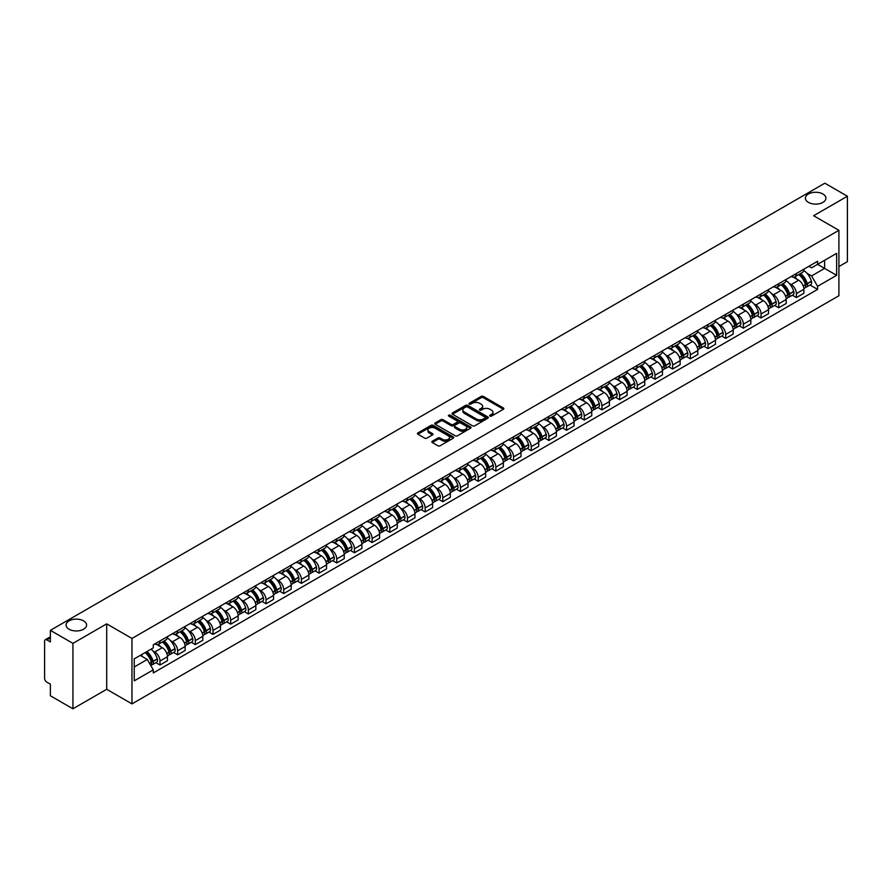 <?xml version="1.0" encoding="UTF-8"?>
<svg xmlns="http://www.w3.org/2000/svg" width="892" height="892" viewBox="0 0 892 892"><rect width="100%" height="100%" fill="white"/><g stroke="black" fill="none" stroke-linecap="round" stroke-linejoin="round"><path stroke-width="1.34" d="M489.998 416.085A1.104 0.636 0 0 0 491.559 416.085L503.378 409.261A1.572 0.903 0 0 0 503.835 408.614A1.572 0.903 0 0 0 503.378 407.978L483.353 396.416A1.572 0.903 0 0 0 481.134 396.416L469.315 403.24A1.104 0.636 0 0 0 470.865 404.143L472.403 403.262A5.029 2.91 0 0 1 479.517 403.262L481.189 404.221A5.029 2.91 0 0 1 482.661 406.273A5.029 2.91 0 0 1 481.189 408.335L479.662 409.216A1.104 0.636 0 0 0 481.212 410.108L482.739 409.227A5.029 2.91 0 0 1 489.864 409.227L491.537 410.197A5.029 2.91 0 0 1 493.008 412.249A5.029 2.91 0 0 1 491.537 414.301L489.998 415.181A1.104 0.636 0 0 0 489.998 416.085L489.998 415.181M83.58 620.854A10.258 5.921 0 0 0 72.408 619.572A10.258 5.921 0 0 0 66.075 625.047A10.258 5.921 0 0 0 69.074 629.228A10.258 5.921 0 0 0 80.258 630.51A10.258 5.921 0 0 0 86.591 625.047A10.258 5.921 0 0 0 83.58 620.854M822.926 193.999A10.258 5.921 0 0 0 811.742 192.717A10.258 5.921 0 0 0 805.409 198.191A10.258 5.921 0 0 0 808.42 202.384A10.258 5.921 0 0 0 819.592 203.666A10.258 5.921 0 0 0 825.925 198.191A10.258 5.921 0 0 0 822.926 193.999M432.297 441.239A1.572 0.903 0 0 0 431.839 441.886A1.572 0.903 0 0 0 432.297 442.532L437.916 445.777A1.572 0.903 0 0 0 440.135 445.777L453.27 438.195A1.572 0.903 0 0 0 453.727 437.548A1.572 0.903 0 0 0 453.27 436.913L433.244 425.35A1.572 0.903 0 0 0 431.014 425.35L417.891 432.932A1.572 0.903 0 0 0 417.434 433.568A1.572 0.903 0 0 0 417.891 434.214L424.681 438.128A1.572 0.903 0 0 0 426.9 438.128L432.52 434.883A1.572 0.903 0 0 0 432.977 434.248A1.572 0.903 0 0 0 432.52 433.601L429.152 431.661A4.204 2.431 0 0 1 427.926 429.944A4.204 2.431 0 0 1 430.524 427.692A4.204 2.431 0 0 1 435.106 428.227L448.286 435.831A4.204 2.431 0 0 1 449.523 437.548A4.204 2.431 0 0 1 446.925 439.801A4.204 2.431 0 0 1 442.343 439.265L440.135 438.005A1.572 0.903 0 0 0 437.916 438.005L432.297 441.239L432.297 442.532M131.971 638.46L106.706 623.865L72.932 643.366L50.376 630.343L824.844 183.206L847.4 196.229L813.627 215.73L838.904 230.314L131.971 638.46L131.971 703.888L838.904 295.743L838.904 230.314M472.515 425.796A1.572 0.903 0 0 0 474.734 425.796L487.857 418.225A1.572 0.903 0 0 0 488.325 417.579A1.572 0.903 0 0 0 487.857 416.932L467.843 405.381A1.572 0.903 0 0 0 465.613 405.381L452.489 412.951A1.572 0.903 0 0 0 452.032 413.598A1.572 0.903 0 0 0 452.489 414.234L472.515 425.796M449.089 416.319A1.104 0.636 0 0 1 450.204 416.475L450.204 415.17L470.563 426.922A1.572 0.903 0 0 1 471.021 427.569A1.572 0.903 0 0 1 470.563 428.205L457.44 435.787A1.572 0.903 0 0 1 455.21 435.787L435.196 424.224L435.196 422.942A1.572 0.903 0 0 0 434.727 423.588A1.572 0.903 0 0 0 435.196 424.224M435.196 422.942L440.804 419.697A1.572 0.903 0 0 1 443.034 419.697L451.151 424.391A1.572 0.903 0 0 0 453.381 424.391L457.105 422.239A1.572 0.903 0 0 0 457.563 421.593A1.572 0.903 0 0 0 457.105 420.946L448.654 416.073A1.104 0.636 0 0 1 450.204 415.17M72.932 643.366L72.932 708.794L50.376 695.771L50.376 684.186L46.863 682.168A3.2 1.851 -120 0 1 44.6 678.232L44.6 641.203A3.2 1.851 -120 0 1 45.269 639.742L50.376 636.788M838.904 266.563L847.4 261.657L847.4 196.229M72.932 708.794L106.706 689.293L131.971 703.888M50.376 630.343L50.376 641.928L46.863 639.899A3.2 1.851 -120 0 0 45.269 639.742M796.4 273.498A7.37 4.259 60 0 1 794.872 276.81L802.354 272.495A7.37 4.259 -120 0 0 803.882 269.183M789.308 283.466L791.193 284.559A7.37 4.259 60 0 1 796.4 293.591L803.882 289.264A7.37 4.259 -120 0 0 798.674 280.233L793.311 277.144M803.882 289.264L803.882 293.256L796.4 297.571L792.352 295.23M794.872 276.81A7.37 4.259 60 0 1 791.249 276.475M796.4 293.591L796.4 297.571M778.727 283.701A7.37 4.259 60 0 1 777.2 287.012L784.681 282.697A7.37 4.259 -120 0 0 786.209 279.386M774.669 305.443L778.727 307.785L786.209 303.47L786.209 299.478A7.37 4.259 -120 0 0 780.991 290.446L775.639 287.358M777.2 287.012A7.37 4.259 60 0 1 773.565 286.678M771.625 293.68L773.509 294.761A7.37 4.259 60 0 1 778.727 303.793L778.727 307.785M761.043 293.914A7.37 4.259 60 0 1 759.516 297.226L766.997 292.899A7.37 4.259 -120 0 0 768.525 289.599M756.985 315.645L761.043 317.987L768.525 313.672L768.525 309.68A7.37 4.259 -120 0 0 763.307 300.649L757.955 297.56M759.516 297.226A7.37 4.259 60 0 1 755.892 296.891M753.952 303.882L755.836 304.975A7.37 4.259 60 0 1 761.043 313.995L761.043 317.987M743.37 304.116A7.37 4.259 60 0 1 741.843 307.428L749.325 303.113A7.37 4.259 -120 0 0 750.841 299.801M739.312 325.859L743.37 328.2L750.841 323.874L750.841 319.882A7.37 4.259 -120 0 0 745.634 310.862L740.282 307.762M741.843 307.428A7.37 4.259 60 0 1 738.208 307.093M736.268 314.084L738.152 315.177A7.37 4.259 60 0 1 743.37 324.209L743.37 328.2M725.687 314.33A7.37 4.259 60 0 1 724.159 317.63L731.641 313.315A7.37 4.259 -120 0 0 733.168 310.003M721.628 336.061L725.687 338.402L733.168 334.087L733.168 330.096A7.37 4.259 -120 0 0 727.95 321.064L722.598 317.976M724.159 317.63A7.37 4.259 60 0 1 720.535 317.307M718.584 324.298L720.48 325.379A7.37 4.259 60 0 1 725.687 334.411L725.687 338.402M708.014 324.532A7.37 4.259 60 0 1 706.486 327.843L713.957 323.528A7.37 4.259 -120 0 0 715.484 320.217M703.955 346.263L708.014 348.616L715.484 344.29L715.484 340.298A7.37 4.259 -120 0 0 710.277 331.267L704.925 328.178M706.486 327.843A7.37 4.259 60 0 1 702.851 327.509M700.911 334.5L702.796 335.593A7.37 4.259 60 0 1 708.014 344.624L708.014 348.616M690.33 334.734A7.37 4.259 60 0 1 688.802 338.046L696.284 333.731A7.37 4.259 -120 0 0 697.812 330.419M686.271 356.477L690.33 358.818L697.812 354.503L697.812 350.511A7.37 4.259 -120 0 0 692.593 341.48L687.241 338.391M688.802 338.046A7.37 4.259 60 0 1 685.179 337.711M683.227 344.713L685.123 345.795A7.37 4.259 60 0 1 690.33 354.826L690.33 358.818M672.646 344.948A7.37 4.259 60 0 1 671.13 348.259L678.6 343.933A7.37 4.259 -120 0 0 680.128 340.632M668.599 366.679L672.646 369.02L680.128 364.705L680.128 360.714A7.37 4.259 -120 0 0 674.921 351.682L669.569 348.594M671.13 348.259A7.37 4.259 60 0 1 667.495 347.925M665.555 354.916L667.439 356.008A7.37 4.259 60 0 1 672.646 365.029L672.646 369.02M654.973 355.15A7.37 4.259 60 0 1 653.446 358.461L660.927 354.146A7.37 4.259 -120 0 0 662.455 350.835M650.915 376.892L654.973 379.234L662.455 374.908L662.455 370.916A7.37 4.259 -120 0 0 657.237 361.896L651.885 358.807M653.446 358.461A7.37 4.259 60 0 1 649.822 358.127M647.871 365.118L649.755 366.211A7.37 4.259 60 0 1 654.973 375.242L654.973 379.234M637.289 365.363A7.37 4.259 60 0 1 635.762 368.675L643.243 364.349A7.37 4.259 -120 0 0 644.771 361.037M633.242 387.095L637.289 389.436L644.771 385.121L644.771 381.129A7.37 4.259 -120 0 0 639.564 372.098L634.212 369.009M635.762 368.675A7.37 4.259 60 0 1 632.138 368.34M630.198 375.331L632.082 376.413A7.37 4.259 60 0 1 637.289 385.444L637.289 389.436M619.617 375.565A7.37 4.259 60 0 1 618.089 378.877L625.571 374.562A7.37 4.259 -120 0 0 627.098 371.25M615.558 397.308L619.617 399.649L627.098 395.323L627.098 391.332A7.37 4.259 -120 0 0 621.88 382.311L616.528 379.212M618.089 378.877A7.37 4.259 60 0 1 614.454 378.543M612.514 385.534L614.398 386.626A7.37 4.259 60 0 1 619.617 395.658L619.617 399.649M601.933 385.779A7.37 4.259 60 0 1 600.405 389.079L607.887 384.764A7.37 4.259 -120 0 0 609.414 381.453M597.885 407.51L601.933 409.852L609.414 405.537L609.414 401.545A7.37 4.259 -120 0 0 604.207 392.513L598.844 389.425M600.405 389.079A7.37 4.259 60 0 1 596.781 388.745M594.841 395.747L596.726 396.828A7.37 4.259 60 0 1 601.933 405.86L601.933 409.852M584.26 395.981A7.37 4.259 60 0 1 582.732 399.293L590.214 394.966A7.37 4.259 -120 0 0 591.742 391.666M580.201 417.712L584.26 420.054L591.742 415.739L591.742 411.747A7.37 4.259 -120 0 0 586.523 402.716L581.171 399.627M582.732 399.293A7.37 4.259 60 0 1 579.098 398.958M577.157 405.949L579.042 407.042A7.37 4.259 60 0 1 584.26 416.062L584.26 420.054M566.576 406.183A7.37 4.259 60 0 1 565.049 409.495L572.53 405.18A7.37 4.259 -120 0 0 574.058 401.868M562.518 427.926L566.576 430.267L574.058 425.941L574.058 421.961A7.37 4.259 -120 0 0 568.851 412.929L563.488 409.841M565.049 409.495A7.37 4.259 60 0 1 561.425 409.16M559.485 416.151L561.369 417.244A7.37 4.259 60 0 1 566.576 426.276L566.576 430.267M548.903 416.397A7.37 4.259 60 0 1 547.376 419.708L554.857 415.382A7.37 4.259 -120 0 0 556.374 412.071M544.845 438.128L548.903 440.47L556.374 436.155L556.374 432.163A7.37 4.259 -120 0 0 551.167 423.131L545.815 420.043M547.376 419.708A7.37 4.259 60 0 1 543.741 419.374M541.801 426.365L543.685 427.446A7.37 4.259 60 0 1 548.903 436.478L548.903 440.47M531.219 426.599A7.37 4.259 60 0 1 529.692 429.911L537.174 425.595A7.37 4.259 -120 0 0 538.701 422.284M527.161 448.341L531.219 450.683L538.701 446.357L538.701 442.365A7.37 4.259 -120 0 0 533.483 433.345L528.131 430.245M529.692 429.911A7.37 4.259 60 0 1 526.068 429.576M524.117 436.567L526.012 437.66A7.37 4.259 60 0 1 531.219 446.691L531.219 450.683M513.547 436.812A7.37 4.259 60 0 1 512.019 440.113L519.49 435.798A7.37 4.259 -120 0 0 521.017 432.486M509.488 458.544L513.547 460.885L521.017 456.57L521.017 452.578A7.37 4.259 -120 0 0 515.81 443.547L510.458 440.458M512.019 440.113A7.37 4.259 60 0 1 508.384 439.789M506.444 446.78L508.328 447.862A7.37 4.259 60 0 1 513.547 456.894L513.547 460.885M495.863 447.015A7.37 4.259 60 0 1 494.335 450.326L501.817 446A7.37 4.259 -120 0 0 503.344 442.7M491.804 468.746L495.863 471.087L503.344 466.772L503.344 462.781A7.37 4.259 -120 0 0 498.126 453.749L492.774 450.661M494.335 450.326A7.37 4.259 60 0 1 490.712 449.992M488.76 456.983L490.656 458.075A7.37 4.259 60 0 1 495.863 467.096L495.863 471.087M478.179 457.217A7.37 4.259 60 0 1 476.663 460.528L484.133 456.213A7.37 4.259 -120 0 0 485.661 452.902M474.131 478.959L478.19 481.301L485.661 476.986L485.661 472.994A7.37 4.259 -120 0 0 480.453 463.963L475.102 460.874M476.663 460.528A7.37 4.259 60 0 1 473.028 460.194M471.087 467.185L472.972 468.278A7.37 4.259 60 0 1 478.19 477.309L478.19 481.301M460.506 467.43A7.37 4.259 60 0 1 458.979 470.742L466.46 466.416A7.37 4.259 -120 0 0 467.988 463.104M456.448 489.162L460.506 491.503L467.988 487.188L467.988 483.196A7.37 4.259 -120 0 0 462.77 474.165L457.418 471.076M458.979 470.742A7.37 4.259 60 0 1 455.355 470.407M453.404 477.398L455.288 478.48A7.37 4.259 60 0 1 460.506 487.511L460.506 491.503M442.822 477.633A7.37 4.259 60 0 1 441.295 480.944L448.776 476.629A7.37 4.259 -120 0 0 450.304 473.317M438.775 499.375L442.822 501.717L450.304 497.39L450.304 493.399A7.37 4.259 -120 0 0 445.097 484.378L439.745 481.279M441.295 480.944A7.37 4.259 60 0 1 437.671 480.61M435.731 487.601L437.615 488.693A7.37 4.259 60 0 1 442.822 497.725L442.822 501.717M425.149 487.846A7.37 4.259 60 0 1 423.622 491.146L431.104 486.831A7.37 4.259 -120 0 0 432.631 483.52M421.091 509.577L425.149 511.919L432.631 507.604L432.631 503.612A7.37 4.259 -120 0 0 427.413 494.581L422.061 491.492M423.622 491.146A7.37 4.259 60 0 1 419.987 490.823M418.047 497.814L419.931 498.896A7.37 4.259 60 0 1 425.149 507.927L425.149 511.919M407.466 498.048A7.37 4.259 60 0 1 405.938 501.36L413.42 497.034A7.37 4.259 -120 0 0 414.947 493.733M403.418 519.78L407.466 522.121L414.947 517.806L414.947 513.814A7.37 4.259 -120 0 0 409.74 504.783L404.377 501.694M405.938 501.36A7.37 4.259 60 0 1 402.314 501.025M400.374 508.016L402.259 509.109A7.37 4.259 60 0 1 407.466 518.129L407.466 522.121M389.793 508.25A7.37 4.259 60 0 1 388.265 511.562L395.747 507.247A7.37 4.259 -120 0 0 397.274 503.935M385.734 529.993L389.793 532.334L397.274 528.019L397.274 524.028A7.37 4.259 -120 0 0 392.056 514.996L386.704 511.908M388.265 511.562A7.37 4.259 60 0 1 384.63 511.228M382.69 518.219L384.575 519.311A7.37 4.259 60 0 1 389.793 528.343L389.793 532.334M372.109 518.464A7.37 4.259 60 0 1 370.581 521.775L378.063 517.449A7.37 4.259 -120 0 0 379.591 514.149M368.05 540.195L372.109 542.537L379.591 538.222L379.591 534.23A7.37 4.259 -120 0 0 374.384 525.198L369.02 522.11M370.581 521.775A7.37 4.259 60 0 1 366.958 521.441M365.018 528.432L366.902 529.514A7.37 4.259 60 0 1 372.109 538.545L372.109 542.537M354.436 528.666A7.37 4.259 60 0 1 352.909 531.978L360.39 527.663A7.37 4.259 -120 0 0 361.907 524.351M350.378 550.409L354.436 552.75L361.907 548.424L361.907 544.432A7.37 4.259 -120 0 0 356.7 535.412L351.348 532.312M352.909 531.978A7.37 4.259 60 0 1 349.274 531.643M347.334 538.634L349.218 539.727A7.37 4.259 60 0 1 354.436 548.758L354.436 552.75M336.752 538.88A7.37 4.259 60 0 1 335.225 542.18L342.706 537.865A7.37 4.259 -120 0 0 344.234 534.553M332.694 560.611L336.752 562.952L344.234 558.637L344.234 554.646A7.37 4.259 -120 0 0 339.016 545.614L333.664 542.526M335.225 542.18A7.37 4.259 60 0 1 331.601 541.857M329.65 548.848L331.545 549.929A7.37 4.259 60 0 1 336.752 558.961L336.752 562.952M319.08 549.082A7.37 4.259 60 0 1 317.552 552.393L325.022 548.078A7.37 4.259 -120 0 0 326.55 544.767M315.021 570.813L319.08 573.155L326.55 568.84L326.55 564.848A7.37 4.259 -120 0 0 321.343 555.816L315.991 552.728M317.552 552.393A7.37 4.259 60 0 1 313.917 552.059M311.977 559.05L313.861 560.143A7.37 4.259 60 0 1 319.08 569.163L319.08 573.155M301.396 559.284A7.37 4.259 60 0 1 299.868 562.596L307.35 558.28A7.37 4.259 -120 0 0 308.877 554.969M297.337 581.027L301.396 583.368L308.877 579.053L308.877 575.061A7.37 4.259 -120 0 0 303.659 566.03L298.307 562.941M299.868 562.596A7.37 4.259 60 0 1 296.244 562.261M294.293 569.252L296.189 570.345A7.37 4.259 60 0 1 301.396 579.376L301.396 583.368M283.712 569.497A7.37 4.259 60 0 1 282.195 572.809L289.666 568.483A7.37 4.259 -120 0 0 291.193 565.182M279.664 591.229L283.723 593.57L291.193 589.255L291.193 585.264A7.37 4.259 -120 0 0 285.986 576.232L280.634 573.143M282.195 572.809A7.37 4.259 60 0 1 278.56 572.474M276.62 579.466L278.505 580.558A7.37 4.259 60 0 1 283.723 589.579L283.723 593.57M266.039 579.7A7.37 4.259 60 0 1 264.511 583.011L271.993 578.696A7.37 4.259 -120 0 0 273.521 575.385M261.98 601.442L266.039 603.784L273.521 599.457L273.521 595.466A7.37 4.259 -120 0 0 268.302 586.445L262.95 583.346M264.511 583.011A7.37 4.259 60 0 1 260.888 582.677M258.936 589.668L260.821 590.76A7.37 4.259 60 0 1 266.039 599.792L266.039 603.784M248.355 589.913A7.37 4.259 60 0 1 246.828 593.213L254.309 588.898A7.37 4.259 -120 0 0 255.837 585.587M244.308 611.644L248.355 613.986L255.837 609.671L255.837 605.679A7.37 4.259 -120 0 0 250.63 596.648L245.278 593.559M246.828 593.213A7.37 4.259 60 0 1 243.204 592.89M241.264 599.881L243.148 600.963A7.37 4.259 60 0 1 248.355 609.994L248.355 613.986M230.682 600.115A7.37 4.259 60 0 1 229.155 603.427L236.636 599.112A7.37 4.259 -120 0 0 238.164 595.8M226.624 621.847L230.682 624.188L238.164 619.873L238.164 615.881A7.37 4.259 -120 0 0 232.946 606.85L227.594 603.761M229.155 603.427A7.37 4.259 60 0 1 225.52 603.092M223.58 610.083L225.464 611.176A7.37 4.259 60 0 1 230.682 620.208L230.682 624.188M212.998 610.318A7.37 4.259 60 0 1 211.471 613.629L218.953 609.314A7.37 4.259 -120 0 0 220.48 606.002M208.951 632.06L212.998 634.402L220.48 630.087L220.48 626.095A7.37 4.259 -120 0 0 215.273 617.063L209.91 613.975M211.471 613.629A7.37 4.259 60 0 1 207.847 613.295M205.907 620.286L207.791 621.378A7.37 4.259 60 0 1 212.998 630.41L212.998 634.402M195.326 620.531A7.37 4.259 60 0 1 193.798 623.842L201.28 619.516A7.37 4.259 -120 0 0 202.807 616.216M191.267 642.262L195.326 644.604L202.807 640.289L202.807 636.297A7.37 4.259 -120 0 0 197.589 627.266L192.237 624.177M193.798 623.842A7.37 4.259 60 0 1 190.163 623.508M188.223 630.499L190.107 631.592A7.37 4.259 60 0 1 195.326 640.612L195.326 644.604M177.642 630.733A7.37 4.259 60 0 1 176.114 634.045L183.596 629.73A7.37 4.259 -120 0 0 185.123 626.418M173.583 652.476L177.642 654.817L185.123 650.491L185.123 646.499A7.37 4.259 -120 0 0 179.916 637.479L174.553 634.379M176.114 634.045A7.37 4.259 60 0 1 172.49 633.71M170.55 640.701L172.435 641.794A7.37 4.259 60 0 1 177.642 650.826L177.642 654.817M159.969 640.947A7.37 4.259 60 0 1 158.441 644.247L165.923 639.932A7.37 4.259 -120 0 0 167.44 636.62M155.91 662.678L159.969 665.019L167.451 660.704L167.451 656.713A7.37 4.259 -120 0 0 162.232 647.681L156.88 644.593M158.441 644.247A7.37 4.259 60 0 1 154.807 643.924M152.867 650.915L154.751 651.996A7.37 4.259 60 0 1 159.969 661.028L159.969 665.019M808.921 266.273L811.586 267.812L836.629 253.35L824.621 260.286L824.621 268.392L811.586 275.918L806.981 273.264M134.246 666.982L147.269 659.456L153.279 669.859L134.246 680.852L134.246 658.865L153.279 647.882L153.279 644.804L817.596 261.267L817.596 264.344L836.629 275.327L817.596 286.321L811.586 275.918M836.629 253.35L836.629 275.327M153.279 669.859L153.279 672.936L817.596 289.398L817.596 286.321M106.706 623.865L106.706 689.293M147.269 659.456L140.245 655.397M810.025 285.027L817.596 289.398M490.444 416.241L491.537 415.616A5.029 2.91 0 0 0 493.008 413.553L493.008 412.249M482.661 406.273L482.661 407.588A5.029 2.91 0 0 1 481.189 409.64L480.097 410.264M503.378 407.978L503.378 409.261L483.353 397.72A1.572 0.903 0 0 0 481.134 397.72L469.75 404.299M487.835 418.237L467.843 406.685A1.572 0.903 0 0 0 465.613 406.685L452.512 414.256M485.081 418.025A1.104 0.636 0 0 0 485.081 417.133L467.508 406.986A1.104 0.636 0 0 0 465.947 406.986L464.331 407.912A5.029 2.91 0 0 0 462.859 409.963A5.029 2.91 0 0 0 464.331 412.026L476.35 418.961A5.029 2.91 0 0 0 483.464 418.961L485.081 418.025L485.081 419.34A1.104 0.636 0 0 0 485.404 418.883L485.404 417.579M462.859 409.963L462.859 411.279A5.029 2.91 0 0 0 464.331 413.33L464.331 412.026M485.081 419.34L483.464 420.266A5.029 2.91 0 0 1 476.35 420.266L464.331 413.33M435.207 424.235L440.804 421.002L440.804 419.697M457.563 421.593L457.563 422.897A1.572 0.903 0 0 1 457.105 423.544L453.381 425.696A1.572 0.903 0 0 1 451.151 425.696L443.034 421.002A1.572 0.903 0 0 0 440.804 421.002M450.204 416.475L470.541 428.216M459.581 429.253A4.204 2.431 0 0 0 464.163 429.777A4.204 2.431 0 0 0 466.761 427.536A4.204 2.431 0 0 0 465.535 425.818L460.885 423.131A1.572 0.903 0 0 0 458.666 423.131L454.931 425.283A1.572 0.903 0 0 0 454.474 425.93A1.572 0.903 0 0 0 454.931 426.566L459.581 429.253L459.581 430.557A4.204 2.431 0 0 0 464.163 431.081A4.204 2.431 0 0 0 466.761 428.84L466.761 427.536M454.474 425.93L454.474 427.235A1.572 0.903 0 0 0 454.931 427.881L454.931 426.566M459.581 430.557L454.931 427.881M449.523 437.548L449.523 438.864A4.204 2.431 0 0 1 446.925 441.105A4.204 2.431 0 0 1 442.343 440.581L440.135 439.31A1.572 0.903 0 0 0 437.916 439.31L432.319 442.543M427.926 429.944L427.926 431.249A4.204 2.431 0 0 0 429.152 432.966L429.152 431.661M432.52 433.601L432.52 434.883L429.152 432.966M453.27 436.913L453.27 438.195L433.244 426.655A1.572 0.903 0 0 0 431.014 426.655L417.913 434.226L417.891 432.932M799.187 274.323A10.102 5.831 60 0 1 799.232 274.346A10.102 5.831 60 0 1 805.877 283.411L805.944 283.623A1.962 1.137 60 0 1 805.632 285.161A1.962 1.137 60 0 1 805.587 285.184M798.741 274.58A12.176 7.036 60 0 1 805.443 284.626L805.498 284.838A4.047 2.341 60 0 1 804.863 288.016L803.848 288.595M805.554 287.113A4.047 2.341 -120 0 0 806.669 286.968A4.047 2.341 -120 0 0 807.316 283.79L807.249 283.578A12.176 7.036 -120 0 0 800.559 273.532M803.725 270.477A12.176 7.036 60 0 1 811.386 281.192L811.452 281.404A4.047 2.341 60 0 1 810.806 284.581L806.669 286.968M794.594 276.955A12.176 7.036 60 0 1 797.136 279.352M803.056 279.363L804.606 280.266M781.503 284.526A10.102 5.831 60 0 1 781.559 284.559A10.102 5.831 60 0 1 788.205 293.613L788.26 293.825A1.962 1.137 60 0 1 787.948 295.363A1.962 1.137 60 0 1 787.904 295.386M781.069 284.782A12.176 7.036 60 0 1 787.759 294.828L787.814 295.04A4.047 2.341 60 0 1 787.179 298.218L786.175 298.798M787.87 297.326A4.047 2.341 -120 0 0 788.996 297.17A4.047 2.341 -120 0 0 789.632 293.992L789.576 293.78A12.176 7.036 -120 0 0 782.875 283.734M786.053 280.679A12.176 7.036 60 0 1 793.713 291.394L793.769 291.606A4.047 2.341 60 0 1 793.133 294.784L788.996 297.17M776.91 287.157A12.176 7.036 60 0 1 779.452 289.554M785.373 289.577L786.934 290.469M763.831 294.739A10.102 5.831 60 0 1 763.875 294.761A10.102 5.831 60 0 1 770.521 303.826L770.577 304.038A1.962 1.137 60 0 1 770.275 305.577A1.962 1.137 60 0 1 770.231 305.599M763.385 294.984A12.176 7.036 60 0 1 770.075 305.042L770.142 305.254A4.047 2.341 60 0 1 769.495 308.42L768.491 309.011M770.197 307.528A4.047 2.341 -120 0 0 771.312 307.383A4.047 2.341 -120 0 0 771.948 304.205L771.892 303.994A12.176 7.036 -120 0 0 765.202 293.947M768.369 290.892A12.176 7.036 60 0 1 776.029 301.608L776.085 301.808A4.047 2.341 60 0 1 775.449 304.986L771.312 307.383M759.237 297.359A12.176 7.036 60 0 1 761.779 299.768M767.7 299.779L769.25 300.682M746.147 304.941A10.102 5.831 60 0 1 746.203 304.975A10.102 5.831 60 0 1 752.848 314.029L752.904 314.24A1.962 1.137 60 0 1 752.592 315.779A1.962 1.137 60 0 1 752.547 315.801M745.712 305.198A12.176 7.036 60 0 1 752.402 315.244L752.458 315.456A4.047 2.341 60 0 1 751.822 318.634L750.819 319.213M752.514 317.742A4.047 2.341 -120 0 0 753.64 317.585A4.047 2.341 -120 0 0 754.275 314.408L754.219 314.196A12.176 7.036 -120 0 0 747.518 304.15M750.696 301.095A12.176 7.036 60 0 1 758.356 311.81L758.412 312.022A4.047 2.341 60 0 1 757.776 315.199L753.64 317.585M741.553 307.573A12.176 7.036 60 0 1 744.095 309.97M750.016 309.992L751.577 310.884M728.474 315.144A10.102 5.831 60 0 1 728.519 315.177A10.102 5.831 60 0 1 735.164 324.242L735.22 324.443A1.962 1.137 60 0 1 734.919 325.993A1.962 1.137 60 0 1 734.874 326.015M728.028 315.4A12.176 7.036 60 0 1 734.718 325.457L734.785 325.658A4.047 2.341 60 0 1 734.138 328.836L733.135 329.416M734.83 327.944A4.047 2.341 -120 0 0 735.956 327.788A4.047 2.341 -120 0 0 736.591 324.61L736.536 324.409A12.176 7.036 -120 0 0 729.846 314.352M733.012 311.297A12.176 7.036 60 0 1 740.672 322.012L740.728 322.224A4.047 2.341 60 0 1 740.092 325.402L735.956 327.788M723.869 317.775A12.176 7.036 60 0 1 726.423 320.183M732.343 320.195L733.893 321.087M710.79 325.357A10.102 5.831 60 0 1 710.846 325.379A10.102 5.831 60 0 1 717.491 334.444L717.547 334.656A1.962 1.137 60 0 1 717.235 336.195A1.962 1.137 60 0 1 717.19 336.217M710.355 325.613A12.176 7.036 60 0 1 717.045 335.66L717.101 335.871A4.047 2.341 60 0 1 716.466 339.049L715.462 339.629M717.157 338.146A4.047 2.341 -120 0 0 718.272 338.001A4.047 2.341 -120 0 0 718.919 334.823L718.852 334.612A12.176 7.036 -120 0 0 712.162 324.565M715.339 321.51A12.176 7.036 60 0 1 722.988 332.225L723.055 332.437A4.047 2.341 60 0 1 722.409 335.615L718.272 338.001M706.196 327.988A12.176 7.036 60 0 1 708.739 330.386M714.659 330.397L716.209 331.3M693.117 335.559A10.102 5.831 60 0 1 693.162 335.593A10.102 5.831 60 0 1 699.807 344.647L699.863 344.858A1.962 1.137 60 0 1 699.551 346.397A1.962 1.137 60 0 1 699.518 346.419M692.671 335.816A12.176 7.036 60 0 1 699.361 345.862L699.428 346.074A4.047 2.341 60 0 1 698.782 349.251L697.778 349.831M699.473 348.359A4.047 2.341 -120 0 0 700.599 348.203A4.047 2.341 -120 0 0 701.235 345.026L701.179 344.814A12.176 7.036 -120 0 0 694.489 334.768M697.656 331.712A12.176 7.036 60 0 1 705.316 342.428L705.371 342.639A4.047 2.341 60 0 1 704.736 345.817L700.599 348.203M688.513 338.191A12.176 7.036 60 0 1 691.066 340.588M696.986 340.61L698.536 341.502M675.434 345.773A10.102 5.831 60 0 1 675.489 345.795A10.102 5.831 60 0 1 682.124 354.86L682.19 355.072A1.962 1.137 60 0 1 681.878 356.61A1.962 1.137 60 0 1 681.834 356.633M674.988 346.018A12.176 7.036 60 0 1 681.689 356.075L681.744 356.287A4.047 2.341 60 0 1 681.109 359.465L680.105 360.045M681.8 358.562A4.047 2.341 -120 0 0 682.915 358.417A4.047 2.341 -120 0 0 683.562 355.239L683.495 355.027A12.176 7.036 -120 0 0 676.805 344.981M679.983 341.926A12.176 7.036 60 0 1 687.632 352.641L687.699 352.842A4.047 2.341 60 0 1 687.052 356.019L682.915 358.417M670.84 348.393A12.176 7.036 60 0 1 673.382 350.801M679.303 350.812L680.852 351.716M657.75 355.975A10.102 5.831 60 0 1 657.805 356.008A10.102 5.831 60 0 1 664.451 365.062L664.507 365.274A1.962 1.137 60 0 1 664.194 366.813A1.962 1.137 60 0 1 664.15 366.835M657.315 356.231A12.176 7.036 60 0 1 664.005 366.277L664.072 366.489A4.047 2.341 60 0 1 663.425 369.667L662.422 370.247M664.116 368.775A4.047 2.341 -120 0 0 665.242 368.619A4.047 2.341 -120 0 0 665.878 365.441L665.822 365.229A12.176 7.036 -120 0 0 659.121 355.183M662.299 352.128A12.176 7.036 60 0 1 669.959 362.843L670.015 363.055A4.047 2.341 60 0 1 669.379 366.233L665.242 368.619M653.156 358.606A12.176 7.036 60 0 1 655.698 361.004M661.63 361.026L663.18 361.918M640.077 366.177A10.102 5.831 60 0 1 640.133 366.211A10.102 5.831 60 0 1 646.767 375.276L646.834 375.476A1.962 1.137 60 0 1 646.522 377.026A1.962 1.137 60 0 1 646.477 377.048M639.631 366.434A12.176 7.036 60 0 1 646.332 376.491L646.388 376.692A4.047 2.341 60 0 1 645.752 379.869L644.738 380.449M646.444 378.977A4.047 2.341 -120 0 0 647.559 378.821A4.047 2.341 -120 0 0 648.205 375.643L648.138 375.443A12.176 7.036 -120 0 0 641.448 365.385M644.615 362.33A12.176 7.036 60 0 1 652.275 373.057L652.342 373.257A4.047 2.341 60 0 1 651.695 376.435L647.559 378.821M635.483 368.809A12.176 7.036 60 0 1 638.025 371.217M643.946 371.228L645.496 372.12M622.393 376.391A10.102 5.831 60 0 1 622.449 376.413A10.102 5.831 60 0 1 629.094 385.478L629.15 385.69A1.962 1.137 60 0 1 628.838 387.228A1.962 1.137 60 0 1 628.793 387.251M621.958 376.647A12.176 7.036 60 0 1 628.648 386.693L628.704 386.905A4.047 2.341 60 0 1 628.068 390.083L627.065 390.663M628.76 389.18A4.047 2.341 -120 0 0 629.886 389.035A4.047 2.341 -120 0 0 630.521 385.857L630.466 385.645A12.176 7.036 -120 0 0 623.764 375.599M626.942 372.544A12.176 7.036 60 0 1 634.602 383.259L634.658 383.471A4.047 2.341 60 0 1 634.022 386.649L629.886 389.035M617.799 379.022A12.176 7.036 60 0 1 620.341 381.419M626.262 381.43L627.823 382.333M604.72 386.593A10.102 5.831 60 0 1 604.765 386.626A10.102 5.831 60 0 1 611.41 395.68L611.477 395.892A1.962 1.137 60 0 1 611.165 397.431A1.962 1.137 60 0 1 611.12 397.464M604.274 386.849A12.176 7.036 60 0 1 610.975 396.895L611.031 397.107A4.047 2.341 60 0 1 610.396 400.285L609.381 400.865M611.087 399.393A4.047 2.341 -120 0 0 612.202 399.237A4.047 2.341 -120 0 0 612.849 396.059L612.782 395.858A12.176 7.036 -120 0 0 606.092 385.801M609.258 382.746A12.176 7.036 60 0 1 616.918 393.461L616.985 393.673A4.047 2.341 60 0 1 616.339 396.851L612.202 399.237M600.126 389.224A12.176 7.036 60 0 1 602.669 391.621M608.589 391.644L610.139 392.536M587.036 396.806A10.102 5.831 60 0 1 587.092 396.828A10.102 5.831 60 0 1 593.737 405.893L593.793 406.105A1.962 1.137 60 0 1 593.481 407.644A1.962 1.137 60 0 1 593.436 407.666M586.601 397.052A12.176 7.036 60 0 1 593.292 407.109L593.347 407.321A4.047 2.341 60 0 1 592.712 410.498L591.708 411.078M593.403 409.595A4.047 2.341 -120 0 0 594.529 409.45A4.047 2.341 -120 0 0 595.165 406.273L595.109 406.061A12.176 7.036 -120 0 0 588.408 396.015M591.586 392.959A12.176 7.036 60 0 1 599.246 403.675L599.301 403.886A4.047 2.341 60 0 1 598.666 407.053L594.529 409.45M582.443 399.426A12.176 7.036 60 0 1 584.985 401.835M590.905 401.846L592.466 402.749M569.364 407.008A10.102 5.831 60 0 1 569.408 407.042A10.102 5.831 60 0 1 576.054 416.096L576.109 416.308A1.962 1.137 60 0 1 575.808 417.846A1.962 1.137 60 0 1 575.764 417.869M568.918 407.265A12.176 7.036 60 0 1 575.608 417.311L575.674 417.523A4.047 2.341 60 0 1 575.028 420.701L574.024 421.28M575.73 419.809A4.047 2.341 -120 0 0 576.845 419.653A4.047 2.341 -120 0 0 577.481 416.475L577.425 416.263A12.176 7.036 -120 0 0 570.735 406.217M573.902 403.162A12.176 7.036 60 0 1 581.562 413.877L581.617 414.089A4.047 2.341 60 0 1 580.982 417.266L576.845 419.653M564.77 409.64A12.176 7.036 60 0 1 567.312 412.037M573.233 412.059L574.783 412.951M551.68 417.211A10.102 5.831 60 0 1 551.735 417.244A10.102 5.831 60 0 1 558.381 426.309L558.437 426.51A1.962 1.137 60 0 1 558.124 428.06A1.962 1.137 60 0 1 558.08 428.082M551.245 417.467A12.176 7.036 60 0 1 557.935 427.524L557.991 427.725A4.047 2.341 60 0 1 557.355 430.903L556.352 431.483M558.046 430.011A4.047 2.341 -120 0 0 559.173 429.855A4.047 2.341 -120 0 0 559.808 426.677L559.752 426.476A12.176 7.036 -120 0 0 553.051 416.419M556.229 413.375A12.176 7.036 60 0 1 563.889 424.09L563.945 424.291A4.047 2.341 60 0 1 563.309 427.469L559.173 429.855M547.086 419.842A12.176 7.036 60 0 1 549.628 422.25M555.549 422.262L557.11 423.165M534.007 427.424A10.102 5.831 60 0 1 534.052 427.446A10.102 5.831 60 0 1 540.697 436.511L540.753 436.723A1.962 1.137 60 0 1 540.452 438.262A1.962 1.137 60 0 1 540.407 438.284M533.561 427.681A12.176 7.036 60 0 1 540.251 437.727L540.318 437.939A4.047 2.341 60 0 1 539.671 441.116L538.668 441.696M540.362 440.213A4.047 2.341 -120 0 0 541.489 440.068A4.047 2.341 -120 0 0 542.124 436.89L542.068 436.679A12.176 7.036 -120 0 0 535.378 426.632M538.545 423.577A12.176 7.036 60 0 1 546.205 434.293L546.261 434.504A4.047 2.341 60 0 1 545.625 437.682L541.489 440.068M529.402 430.055A12.176 7.036 60 0 1 531.955 432.453M537.876 432.475L539.426 433.367M516.323 437.626A10.102 5.831 60 0 1 516.379 437.66A10.102 5.831 60 0 1 523.024 446.714L523.08 446.925A1.962 1.137 60 0 1 522.768 448.464A1.962 1.137 60 0 1 522.723 448.498M515.888 437.883A12.176 7.036 60 0 1 522.578 447.929L522.634 448.141A4.047 2.341 60 0 1 521.998 451.319L520.995 451.898M522.69 450.427A4.047 2.341 -120 0 0 523.805 450.27A4.047 2.341 -120 0 0 524.451 447.093L524.385 446.892A12.176 7.036 -120 0 0 517.695 436.835M520.872 433.78A12.176 7.036 60 0 1 528.521 444.495L528.588 444.707A4.047 2.341 60 0 1 527.941 447.884L523.805 450.27M511.729 440.258A12.176 7.036 60 0 1 514.271 442.655M520.192 442.677L521.742 443.569M498.65 447.84A10.102 5.831 60 0 1 498.695 447.862A10.102 5.831 60 0 1 505.34 456.927L505.396 457.139A1.962 1.137 60 0 1 505.095 458.678A1.962 1.137 60 0 1 505.05 458.7M498.204 448.085A12.176 7.036 60 0 1 504.894 458.142L504.961 458.354A4.047 2.341 60 0 1 504.315 461.532L503.311 462.112M505.006 460.629A4.047 2.341 -120 0 0 506.132 460.484A4.047 2.341 -120 0 0 506.767 457.306L506.712 457.094A12.176 7.036 -120 0 0 500.022 447.048M503.188 443.993A12.176 7.036 60 0 1 510.848 454.708L510.904 454.92A4.047 2.341 60 0 1 510.269 458.087L506.132 460.484M494.045 450.46A12.176 7.036 60 0 1 496.599 452.868M502.519 452.88L504.069 453.783M480.966 458.042A10.102 5.831 60 0 1 481.022 458.075A10.102 5.831 60 0 1 487.656 467.129L487.723 467.341A1.962 1.137 60 0 1 487.411 468.88A1.962 1.137 60 0 1 487.367 468.902M480.52 458.298A12.176 7.036 60 0 1 487.222 468.345L487.277 468.556A4.047 2.341 60 0 1 486.642 471.734L485.638 472.314M487.333 470.842A4.047 2.341 -120 0 0 488.448 470.686A4.047 2.341 -120 0 0 489.095 467.508L489.028 467.297A12.176 7.036 -120 0 0 482.338 457.25M485.516 454.195A12.176 7.036 60 0 1 493.165 464.91L493.231 465.122A4.047 2.341 60 0 1 492.585 468.3L488.448 470.686M476.373 460.673A12.176 7.036 60 0 1 478.915 463.071M484.835 463.093L486.385 463.985M463.282 468.244A10.102 5.831 60 0 1 463.338 468.278A10.102 5.831 60 0 1 469.984 477.343L470.039 477.543A1.962 1.137 60 0 1 469.727 479.093A1.962 1.137 60 0 1 469.683 479.115M462.848 468.501A12.176 7.036 60 0 1 469.538 478.558L469.605 478.759A4.047 2.341 60 0 1 468.958 481.936L467.954 482.516M469.649 481.044A4.047 2.341 -120 0 0 470.775 480.888A4.047 2.341 -120 0 0 471.411 477.722L471.355 477.51A12.176 7.036 -120 0 0 464.665 467.453M467.832 464.409A12.176 7.036 60 0 1 475.492 475.124L475.548 475.325A4.047 2.341 60 0 1 474.912 478.502L470.775 480.888M458.689 470.876A12.176 7.036 60 0 1 461.231 473.284M467.163 473.295L468.713 474.198M445.61 478.458A10.102 5.831 60 0 1 445.666 478.48A10.102 5.831 60 0 1 452.3 487.545L452.367 487.757A1.962 1.137 60 0 1 452.054 489.295A1.962 1.137 60 0 1 452.01 489.318M445.164 478.714A12.176 7.036 60 0 1 451.865 488.76L451.921 488.972A4.047 2.341 60 0 1 451.285 492.15L450.27 492.73M451.976 491.258A4.047 2.341 -120 0 0 453.091 491.102A4.047 2.341 -120 0 0 453.738 487.924L453.671 487.712A12.176 7.036 -120 0 0 446.981 477.666M450.148 474.611A12.176 7.036 60 0 1 457.808 485.326L457.875 485.538A4.047 2.341 60 0 1 457.228 488.716L453.091 491.102M441.016 481.089A12.176 7.036 60 0 1 443.558 483.486M449.479 483.509L451.029 484.401M427.926 488.66A10.102 5.831 60 0 1 427.982 488.693A10.102 5.831 60 0 1 434.627 497.747L434.683 497.959A1.962 1.137 60 0 1 434.371 499.498A1.962 1.137 60 0 1 434.326 499.531M427.491 488.916A12.176 7.036 60 0 1 434.181 498.962L434.237 499.174A4.047 2.341 60 0 1 433.601 502.352L432.598 502.932M434.293 501.46A4.047 2.341 -120 0 0 435.419 501.304A4.047 2.341 -120 0 0 436.054 498.126L435.998 497.926A12.176 7.036 -120 0 0 429.297 487.868M432.475 484.813A12.176 7.036 60 0 1 440.135 495.528L440.191 495.74A4.047 2.341 60 0 1 439.555 498.918L435.419 501.304M423.332 491.291A12.176 7.036 60 0 1 425.874 493.689M431.795 493.711L433.356 494.603M410.253 498.873A10.102 5.831 60 0 1 410.298 498.896A10.102 5.831 60 0 1 416.943 507.961L417.01 508.172A1.962 1.137 60 0 1 416.698 509.711A1.962 1.137 60 0 1 416.653 509.733M409.807 499.13A12.176 7.036 60 0 1 416.508 509.176L416.564 509.388A4.047 2.341 60 0 1 415.928 512.565L414.914 513.145M416.62 511.662A4.047 2.341 -120 0 0 417.735 511.517A4.047 2.341 -120 0 0 418.381 508.34L418.315 508.128A12.176 7.036 -120 0 0 411.625 498.082M414.791 495.027A12.176 7.036 60 0 1 422.451 505.742L422.518 505.954A4.047 2.341 60 0 1 421.871 509.131L417.735 511.517M405.659 501.494A12.176 7.036 60 0 1 408.202 503.902M414.122 503.913L415.672 504.816M392.569 509.076A10.102 5.831 60 0 1 392.625 509.109A10.102 5.831 60 0 1 399.27 518.163L399.326 518.375A1.962 1.137 60 0 1 399.014 519.913A1.962 1.137 60 0 1 398.969 519.936M392.134 509.332A12.176 7.036 60 0 1 398.824 519.378L398.88 519.59A4.047 2.341 60 0 1 398.245 522.768L397.241 523.348M398.936 521.876A4.047 2.341 -120 0 0 400.062 521.72A4.047 2.341 -120 0 0 400.698 518.542L400.642 518.33A12.176 7.036 -120 0 0 393.941 508.284M397.118 505.229A12.176 7.036 60 0 1 404.778 515.944L404.834 516.156A4.047 2.341 60 0 1 404.199 519.334L400.062 521.72M387.975 511.707A12.176 7.036 60 0 1 390.518 514.104M396.438 514.126L397.999 515.019M374.896 519.278A10.102 5.831 60 0 1 374.941 519.311A10.102 5.831 60 0 1 381.586 528.376L381.653 528.577A1.962 1.137 60 0 1 381.341 530.127A1.962 1.137 60 0 1 381.297 530.149M374.45 519.534A12.176 7.036 60 0 1 381.14 529.592L381.207 529.792A4.047 2.341 60 0 1 380.561 532.97L379.557 533.561M381.263 532.078A4.047 2.341 -120 0 0 382.378 531.933A4.047 2.341 -120 0 0 383.014 528.755L382.958 528.543A12.176 7.036 -120 0 0 376.268 518.486M379.435 515.442A12.176 7.036 60 0 1 387.095 526.157L387.15 526.358A4.047 2.341 60 0 1 386.515 529.536L382.378 531.933M370.303 521.909A12.176 7.036 60 0 1 372.845 524.318M378.765 524.329L380.315 525.232M357.213 529.491A10.102 5.831 60 0 1 357.268 529.514A10.102 5.831 60 0 1 363.914 538.578L363.969 538.79A1.962 1.137 60 0 1 363.657 540.329A1.962 1.137 60 0 1 363.613 540.351M356.778 529.748A12.176 7.036 60 0 1 363.468 539.794L363.523 540.006A4.047 2.341 60 0 1 362.888 543.183L361.884 543.763M363.579 542.291A4.047 2.341 -120 0 0 364.705 542.135A4.047 2.341 -120 0 0 365.341 538.958L365.285 538.746A12.176 7.036 -120 0 0 358.584 528.7M361.762 525.644A12.176 7.036 60 0 1 369.422 536.36L369.478 536.571A4.047 2.341 60 0 1 368.842 539.749L364.705 542.135M352.619 532.123A12.176 7.036 60 0 1 355.161 534.52M361.082 534.542L362.643 535.434M339.54 539.693A10.102 5.831 60 0 1 339.584 539.727A10.102 5.831 60 0 1 346.23 548.781L346.286 548.993A1.962 1.137 60 0 1 345.985 550.542A1.962 1.137 60 0 1 345.94 550.565M339.094 539.95A12.176 7.036 60 0 1 345.784 549.996L345.851 550.208A4.047 2.341 60 0 1 345.204 553.386L344.2 553.965M345.895 552.494A4.047 2.341 -120 0 0 347.021 552.338A4.047 2.341 -120 0 0 347.657 549.16L347.601 548.959A12.176 7.036 -120 0 0 340.911 538.902M344.078 535.847A12.176 7.036 60 0 1 351.738 546.562L351.794 546.774A4.047 2.341 60 0 1 351.158 549.951L347.021 552.338M334.935 542.325A12.176 7.036 60 0 1 337.488 544.722M343.409 544.744L344.959 545.636M321.856 549.907A10.102 5.831 60 0 1 321.912 549.929A10.102 5.831 60 0 1 328.557 558.994L328.613 559.206A1.962 1.137 60 0 1 328.301 560.745A1.962 1.137 60 0 1 328.256 560.767M321.421 550.163A12.176 7.036 60 0 1 328.111 560.209L328.167 560.421A4.047 2.341 60 0 1 327.531 563.599L326.528 564.179M328.223 562.696A4.047 2.341 -120 0 0 329.338 562.551A4.047 2.341 -120 0 0 329.984 559.373L329.917 559.161A12.176 7.036 -120 0 0 323.227 549.115M326.405 546.06A12.176 7.036 60 0 1 334.054 556.775L334.121 556.987A4.047 2.341 60 0 1 333.474 560.165L329.338 562.551M317.262 552.538A12.176 7.036 60 0 1 319.804 554.935M325.725 554.947L327.275 555.85M304.183 560.109A10.102 5.831 60 0 1 304.228 560.143A10.102 5.831 60 0 1 310.873 569.196L310.929 569.408A1.962 1.137 60 0 1 310.628 570.947A1.962 1.137 60 0 1 310.583 570.969M303.737 560.366A12.176 7.036 60 0 1 310.427 570.412L310.494 570.624A4.047 2.341 60 0 1 309.847 573.801L308.844 574.381M310.539 572.909A4.047 2.341 -120 0 0 311.665 572.753A4.047 2.341 -120 0 0 312.3 569.575L312.245 569.364A12.176 7.036 -120 0 0 305.555 559.317M308.721 556.262A12.176 7.036 60 0 1 316.381 566.977L316.437 567.189A4.047 2.341 60 0 1 315.801 570.367L311.665 572.753M299.578 562.74A12.176 7.036 60 0 1 302.132 565.138M308.052 565.16L309.602 566.052M286.499 570.311A10.102 5.831 60 0 1 286.555 570.345A10.102 5.831 60 0 1 293.189 579.41L293.256 579.61A1.962 1.137 60 0 1 292.944 581.16A1.962 1.137 60 0 1 292.899 581.183M286.053 570.568A12.176 7.036 60 0 1 292.754 580.625L292.81 580.826A4.047 2.341 60 0 1 292.175 584.004L291.171 584.594M292.866 583.112A4.047 2.341 -120 0 0 293.981 582.967A4.047 2.341 -120 0 0 294.628 579.789L294.561 579.577A12.176 7.036 -120 0 0 287.871 569.52M291.048 566.476A12.176 7.036 60 0 1 298.697 577.191L298.764 577.392A4.047 2.341 60 0 1 298.118 580.569L293.981 582.967M281.905 572.943A12.176 7.036 60 0 1 284.448 575.351M290.368 575.362L291.918 576.265M268.815 580.525A10.102 5.831 60 0 1 268.871 580.558A10.102 5.831 60 0 1 275.517 589.612L275.572 589.824A1.962 1.137 60 0 1 275.26 591.363A1.962 1.137 60 0 1 275.215 591.385M268.38 580.781A12.176 7.036 60 0 1 275.07 590.827L275.137 591.039A4.047 2.341 60 0 1 274.491 594.217L273.487 594.797M275.182 593.325A4.047 2.341 -120 0 0 276.308 593.169A4.047 2.341 -120 0 0 276.944 589.991L276.888 589.779A12.176 7.036 -120 0 0 270.198 579.733M273.365 576.678A12.176 7.036 60 0 1 281.025 587.393L281.08 587.605A4.047 2.341 60 0 1 280.445 590.783L276.308 593.169M264.222 583.156A12.176 7.036 60 0 1 266.764 585.553M272.696 585.576L274.245 586.468M251.143 590.727A10.102 5.831 60 0 1 251.198 590.76A10.102 5.831 60 0 1 257.833 599.825L257.899 600.026A1.962 1.137 60 0 1 257.587 601.576A1.962 1.137 60 0 1 257.543 601.598M250.697 590.983A12.176 7.036 60 0 1 257.398 601.041L257.454 601.241A4.047 2.341 60 0 1 256.818 604.419L255.803 604.999M257.509 603.527A4.047 2.341 -120 0 0 258.624 603.371A4.047 2.341 -120 0 0 259.271 600.193L259.204 599.993A12.176 7.036 -120 0 0 252.514 589.935M255.681 586.88A12.176 7.036 60 0 1 263.341 597.595L263.408 597.807A4.047 2.341 60 0 1 262.761 600.985L258.624 603.371M246.549 593.358A12.176 7.036 60 0 1 249.091 595.756M255.012 595.778L256.561 596.67M233.459 600.94A10.102 5.831 60 0 1 233.514 600.963A10.102 5.831 60 0 1 240.16 610.028L240.216 610.239A1.962 1.137 60 0 1 239.903 611.778A1.962 1.137 60 0 1 239.859 611.801M233.024 601.197A12.176 7.036 60 0 1 239.714 611.243L239.77 611.455A4.047 2.341 60 0 1 239.134 614.633L238.131 615.212M239.825 613.729A4.047 2.341 -120 0 0 240.951 613.584A4.047 2.341 -120 0 0 241.587 610.407L241.531 610.195A12.176 7.036 -120 0 0 234.83 600.149M238.008 597.094A12.176 7.036 60 0 1 245.668 607.809L245.724 608.021A4.047 2.341 60 0 1 245.088 611.198L240.951 613.584M228.865 603.572A12.176 7.036 60 0 1 231.407 605.969M237.328 605.98L238.889 606.883M215.786 611.143A10.102 5.831 60 0 1 215.831 611.176A10.102 5.831 60 0 1 222.476 620.23L222.543 620.442A1.962 1.137 60 0 1 222.231 621.98A1.962 1.137 60 0 1 222.186 622.003M215.34 611.399A12.176 7.036 60 0 1 222.041 621.445L222.097 621.657A4.047 2.341 60 0 1 221.461 624.835L220.447 625.415M222.153 623.943A4.047 2.341 -120 0 0 223.268 623.787A4.047 2.341 -120 0 0 223.914 620.609L223.847 620.397A12.176 7.036 -120 0 0 217.157 610.351M220.324 607.296A12.176 7.036 60 0 1 227.984 618.011L228.051 618.223A4.047 2.341 60 0 1 227.404 621.401L223.268 623.787M211.192 613.774A12.176 7.036 60 0 1 213.734 616.171M219.655 616.194L221.205 617.086M198.102 621.356A10.102 5.831 60 0 1 198.158 621.378A10.102 5.831 60 0 1 204.803 630.443L204.859 630.655A1.962 1.137 60 0 1 204.547 632.194A1.962 1.137 60 0 1 204.502 632.216M197.667 621.601A12.176 7.036 60 0 1 204.357 631.659L204.413 631.87A4.047 2.341 60 0 1 203.777 635.037L202.774 635.628M204.469 634.145A4.047 2.341 -120 0 0 205.595 634A4.047 2.341 -120 0 0 206.23 630.822L206.175 630.611A12.176 7.036 -120 0 0 199.474 620.564M202.651 617.509A12.176 7.036 60 0 1 210.311 628.224L210.367 628.425A4.047 2.341 60 0 1 209.731 631.603L205.595 634M193.508 623.976A12.176 7.036 60 0 1 196.05 626.385M201.971 626.396L203.532 627.299M180.429 631.558A10.102 5.831 60 0 1 180.474 631.592A10.102 5.831 60 0 1 187.119 640.646L187.186 640.857A1.962 1.137 60 0 1 186.874 642.396A1.962 1.137 60 0 1 186.829 642.418M179.983 631.815A12.176 7.036 60 0 1 186.673 641.861L186.74 642.073A4.047 2.341 60 0 1 186.105 645.251L185.09 645.83M186.796 644.358A4.047 2.341 -120 0 0 187.911 644.202A4.047 2.341 -120 0 0 188.546 641.025L188.491 640.813A12.176 7.036 -120 0 0 181.801 630.767M184.967 627.712A12.176 7.036 60 0 1 192.627 638.427L192.683 638.639A4.047 2.341 60 0 1 192.048 641.816L187.911 644.202M175.835 634.19A12.176 7.036 60 0 1 178.378 636.587M184.298 636.609L185.848 637.501M162.745 641.761A10.102 5.831 60 0 1 162.801 641.794A10.102 5.831 60 0 1 169.447 650.859L169.502 651.06A1.962 1.137 60 0 1 169.19 652.609A1.962 1.137 60 0 1 169.145 652.632M162.311 642.017A12.176 7.036 60 0 1 169.001 652.074L169.056 652.275A4.047 2.341 60 0 1 168.421 655.453L167.417 656.033M169.112 654.561A4.047 2.341 -120 0 0 170.238 654.405A4.047 2.341 -120 0 0 170.874 651.227L170.818 651.026A12.176 7.036 -120 0 0 164.117 640.969M167.295 637.914A12.176 7.036 60 0 1 174.955 648.629L175.01 648.841A4.047 2.341 60 0 1 174.375 652.019L170.238 654.405M158.152 644.392A12.176 7.036 60 0 1 160.694 646.8M166.614 646.812L168.175 647.703M145.608 652.308A10.102 5.831 60 0 1 151.763 661.061L151.818 661.273A1.962 1.137 60 0 1 151.517 662.812A1.962 1.137 60 0 1 151.473 662.834M145.106 652.598A12.176 7.036 60 0 1 151.317 662.277L151.384 662.488A4.047 2.341 60 0 1 150.826 665.61M151.428 664.763A4.047 2.341 -120 0 0 152.554 664.618A4.047 2.341 -120 0 0 153.19 661.44L153.134 661.228A12.176 7.036 -120 0 0 146.912 651.55M151.049 649.164A12.176 7.036 60 0 1 157.271 658.842L157.326 659.054A4.047 2.341 60 0 1 156.691 662.232L152.554 664.618M140.969 654.984A12.176 7.036 60 0 1 143.021 657.003M148.942 657.014L150.492 657.917M177.642 650.826L185.123 646.499M195.326 640.612L202.807 636.297M212.998 630.41L220.48 626.095M230.682 620.208L238.164 615.881M248.355 609.994L255.837 605.679M266.039 599.792L273.521 595.466M283.723 589.579L291.193 585.264M301.396 579.376L308.877 575.061M319.08 569.163L326.55 564.848M336.752 558.961L344.234 554.646M354.436 548.758L361.907 544.432M372.109 538.545L379.591 534.23M389.793 528.343L397.274 524.028M407.466 518.129L414.947 513.814M425.149 507.927L432.631 503.612M442.822 497.725L450.304 493.399M460.506 487.511L467.988 483.196M478.19 477.309L485.661 472.994M495.863 467.096L503.344 462.781M513.547 456.894L521.017 452.578M531.219 446.691L538.701 442.365M548.903 436.478L556.374 432.163M566.576 426.276L574.058 421.961M584.26 416.062L591.742 411.747M601.933 405.86L609.414 401.545M619.617 395.658L627.098 391.332M637.289 385.444L644.771 381.129M654.973 375.242L662.455 370.916M672.646 365.029L680.128 360.714M690.33 354.826L697.812 350.511M708.014 344.624L715.484 340.298M725.687 334.411L733.168 330.096M743.37 324.209L750.841 319.882M761.043 313.995L768.525 309.68M778.727 303.793L786.209 299.478M159.969 661.028L167.451 656.713M154.751 651.996L162.232 647.681M172.435 641.794L179.916 637.479M190.107 631.592L197.589 627.266M207.791 621.378L215.273 617.063M225.464 611.176L232.946 606.85M243.148 600.963L250.63 596.648M260.821 590.76L268.302 586.445M278.505 580.558L285.986 576.232M296.189 570.345L303.659 566.03M313.861 560.143L321.343 555.816M331.545 549.929L339.016 545.614M349.218 539.727L356.7 535.412M366.902 529.514L374.384 525.198M384.575 519.311L392.056 514.996M402.259 509.109L409.74 504.783M419.931 498.896L427.413 494.581M437.615 488.693L445.097 484.378M455.288 478.48L462.77 474.165M472.972 468.278L480.453 463.963M490.656 458.075L498.126 453.749M508.328 447.862L515.81 443.547M526.012 437.66L533.483 433.345M543.685 427.446L551.167 423.131M561.369 417.244L568.851 412.929M579.042 407.042L586.523 402.716M596.726 396.828L604.207 392.513M614.398 386.626L621.88 382.311M632.082 376.413L639.564 372.098M649.755 366.211L657.237 361.896M667.439 356.008L674.921 351.682M685.123 345.795L692.593 341.48M702.796 335.593L710.277 331.267M720.48 325.379L727.95 321.064M738.152 315.177L745.634 310.862M755.836 304.975L763.307 300.649M773.509 294.761L780.991 290.446M791.193 284.559L798.674 280.233M50.376 637.869L46.863 639.899M491.537 415.616L491.537 414.301M479.662 410.108L479.662 409.216M481.189 409.64L481.189 408.335M469.315 404.143L469.315 403.24M481.134 397.72L481.134 396.416M483.353 397.72L483.353 396.416M452.489 414.234L452.489 412.951M465.613 406.685L465.613 405.381M467.843 406.685L467.843 405.381M487.857 418.225L487.857 416.932M476.35 420.266L476.35 418.961M483.464 420.266L483.464 418.961M443.034 421.002L443.034 419.697M451.151 425.696L451.151 424.391M453.381 425.696L453.381 424.391M457.105 423.544L457.105 422.239M470.563 428.205L470.563 426.922M437.916 439.31L437.916 438.005M440.135 439.31L440.135 438.005M442.343 440.581L442.343 439.265M431.014 426.655L431.014 425.35M433.244 426.655L433.244 425.35M803.279 286.109L805.498 284.838M807.316 283.79L811.452 281.404M807.249 283.578L811.386 281.192M803.213 285.908L806.034 284.258M785.607 296.322L787.814 295.04M789.632 293.992L793.769 291.606M789.576 293.78L793.713 291.394M785.529 296.122L788.361 294.472M767.923 306.525L770.142 305.254M771.948 304.205L776.085 301.808M771.892 303.994L776.029 301.608M770.075 305.019L770.677 304.674M767.845 306.324L770.075 305.042M750.25 316.738L752.458 315.456M754.275 314.408L758.412 312.022M754.219 314.196L758.356 311.81M752.402 315.233L753.004 314.887M750.172 316.537L752.402 315.244M732.566 326.94L734.785 325.658M736.591 324.61L740.728 322.224M736.536 324.409L740.672 322.012M734.718 325.435L735.32 325.089M732.488 326.74L734.718 325.457M714.882 337.143L717.101 335.871M718.919 334.823L723.055 332.437M718.852 334.612L722.988 332.225M714.815 336.942L717.647 335.292M697.209 347.356L699.428 346.074M701.235 345.026L705.371 342.639M701.179 344.814L705.316 342.428M697.131 347.155L699.964 345.505M679.526 357.558L681.744 356.287M683.562 355.239L687.699 352.842M683.495 355.027L687.632 352.641M681.678 356.053L682.28 355.707M679.459 357.358L681.689 356.075M661.853 367.772L664.072 366.489M665.878 365.441L670.015 363.055M665.822 365.229L669.959 362.843M661.775 367.571L664.607 365.921M644.169 377.974L646.388 376.692M648.205 375.643L652.342 373.257M648.138 375.443L652.275 373.057M644.102 377.773L646.923 376.123M626.496 388.176L628.704 386.905M630.521 385.857L634.658 383.471M630.466 385.645L634.602 383.259M626.418 387.975L629.25 386.325M608.812 398.389L611.031 397.107M612.849 396.059L616.985 393.673M612.782 395.858L616.918 393.461M608.745 398.189L611.566 396.539M591.14 408.592L593.347 407.321M595.165 406.273L599.301 403.886M595.109 406.061L599.246 403.675M591.062 408.391L593.894 406.741M573.456 418.805L575.674 417.523M577.481 416.475L581.617 414.089M577.425 416.263L581.562 413.877M573.378 418.604L576.21 416.954M555.783 429.007L557.991 427.725M559.808 426.677L563.945 424.291M559.752 426.476L563.889 424.09M557.935 427.502L558.537 427.156M555.705 428.807L557.935 427.524M538.099 439.221L540.318 437.939M542.124 436.89L546.261 434.504M542.068 436.679L546.205 434.293M540.251 437.716L540.853 437.359M538.021 439.02L540.251 437.727M520.415 449.423L522.634 448.141M524.451 447.093L528.588 444.707M524.385 446.892L528.521 444.495M522.567 447.918L523.18 447.572M520.348 449.222L522.578 447.929M502.742 459.625L504.961 458.354M506.767 457.306L510.904 454.92M506.712 457.094L510.848 454.708M504.894 458.12L505.496 457.774M502.664 459.425L504.894 458.142M485.058 469.839L487.277 468.556M489.095 467.508L493.231 465.122M489.028 467.297L493.165 464.91M484.992 469.638L487.812 467.988M467.386 480.041L469.605 478.759M471.411 477.722L475.548 475.325M471.355 477.51L475.492 475.124M467.308 479.84L470.14 478.19M449.702 490.254L451.921 488.972M453.738 487.924L457.875 485.538M453.671 487.712L457.808 485.326M449.635 490.054L452.456 488.392M432.029 500.457L434.237 499.174M436.054 498.126L440.191 495.74M435.998 497.926L440.135 495.528M431.951 500.256L434.783 498.606M414.345 510.659L416.564 509.388M418.381 508.34L422.518 505.954M418.315 508.128L422.451 505.742M414.278 510.458L417.099 508.808M396.672 520.872L398.88 519.59M400.698 518.542L404.834 516.156M400.642 518.33L404.778 515.944M396.594 520.672L399.426 519.021M378.988 531.075L381.207 529.792M383.014 528.755L387.15 526.358M382.958 528.543L387.095 526.157M378.91 530.874L381.743 529.224M361.316 541.288L363.523 540.006M365.341 538.958L369.478 536.571M365.285 538.746L369.422 536.36M361.238 541.087L364.07 539.437M343.632 551.49L345.851 550.208M347.657 549.16L351.794 546.774M347.601 548.959L351.738 546.562M343.554 551.289L346.386 549.639M325.948 561.692L328.167 560.421M329.984 559.373L334.121 556.987M329.917 559.161L334.054 556.775M328.1 560.198L328.713 559.841M325.881 561.492L328.111 560.209M308.275 571.906L310.494 570.624M312.3 569.575L316.437 567.189M312.245 569.364L316.381 566.977M310.427 570.401L311.029 570.055M308.197 571.705L310.427 570.412M290.591 582.108L292.81 580.826M294.628 579.789L298.764 577.392M294.561 579.577L298.697 577.191M292.743 580.603L293.345 580.257M290.524 581.907L292.754 580.625M272.919 592.321L275.137 591.039M276.944 589.991L281.08 587.605M276.888 589.779L281.025 587.393M272.84 592.121L275.673 590.471M255.235 602.524L257.454 601.241M259.271 600.193L263.408 597.807M259.204 599.993L263.341 597.595M255.168 602.323L257.989 600.673M237.562 612.726L239.77 611.455M241.587 610.407L245.724 608.021M241.531 610.195L245.668 607.809M237.484 612.525L240.316 610.875M219.878 622.939L222.097 621.657M223.914 620.609L228.051 618.223M223.847 620.397L227.984 618.011M219.811 622.739L222.632 621.088M202.205 633.142L204.413 631.87M206.23 630.822L210.367 628.425M206.175 630.611L210.311 628.224M202.127 632.941L204.959 631.291M184.521 643.355L186.74 642.073M188.546 641.025L192.683 638.639M188.491 640.813L192.627 638.427M184.443 643.154L187.275 641.504M166.849 653.557L169.056 652.275M170.874 651.227L175.01 648.841M170.818 651.026L174.955 648.629M166.771 653.357L169.603 651.706M149.611 663.503L151.384 662.488M153.19 661.44L157.326 659.054M153.134 661.228L157.271 658.842M149.51 663.325L151.919 661.909"/></g></svg>
